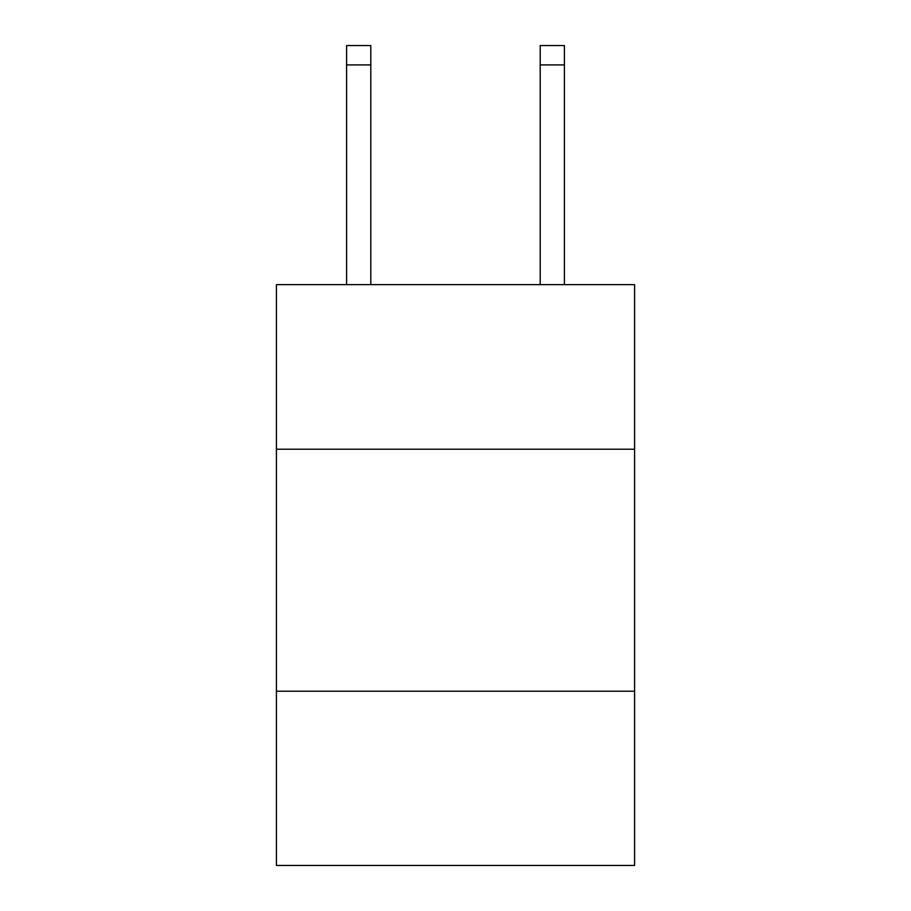 <?xml version="1.0" encoding="UTF-8"?>
<svg xmlns="http://www.w3.org/2000/svg" width="911" height="911" viewBox="0 0 911 911"><rect width="100%" height="100%" fill="white"/><g stroke="black" fill="none" stroke-linecap="round" stroke-linejoin="round"><path stroke-width="1.37" d="M634.58 449.203L634.58 284.642L276.42 284.642L276.42 449.203L634.58 449.203L634.58 865.45L276.42 865.45L276.42 449.203M634.58 691.21L276.42 691.21M370.8 284.642L370.8 64.909L346.601 64.909L346.601 45.55L370.8 45.55L370.8 64.909M346.601 284.642L346.601 64.909M564.399 284.642L564.399 45.55L540.2 45.55L540.2 284.642M370.8 45.55L346.601 45.55M540.2 64.909L564.399 64.909"/></g></svg>
